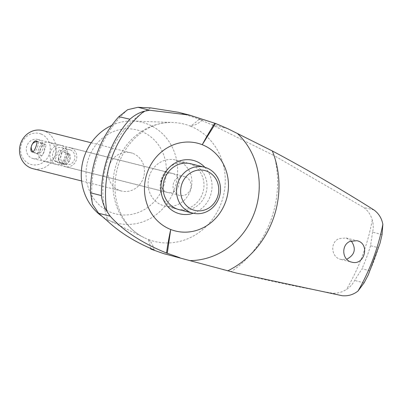 <?xml version="1.0" encoding="UTF-8"?>
<svg xmlns="http://www.w3.org/2000/svg" width="403" height="403" viewBox="0 0 403 403"><rect width="100%" height="100%" fill="white"/><g stroke="black" fill="none" stroke-linecap="round" stroke-linejoin="round"><path stroke-width="0.3" stroke-dasharray="2.02 1.51" d="M68.747 153.654C66.898 152.913 62.677 164.353 64.535 164.676C67.82 166.363 72.681 154.797 68.858 153.689L68.747 153.654M59.372 149.966L59.483 150.002C64.465 151.513 59.342 163.044 55.161 160.988C54.39 161.14 58.506 149.578 59.372 149.966M68.117 159.432C66.833 162.928 64.838 164.353 62.133 163.714C61.921 163.235 62.702 161.331 64.47 157.996L65.906 152.53L67.18 153.075C68.868 154.329 69.18 156.45 68.117 159.432M50.566 142.838A9.763 9.012 -75.8 0 1 55.75 154.737A9.763 9.012 -75.8 0 1 44.783 161.447A9.763 9.012 -75.8 0 1 38.431 149.775A9.763 9.012 -75.8 0 1 49.554 142.511A9.763 9.012 -75.8 0 1 50.566 142.838M62.324 145.8A9.763 9.012 -75.8 0 1 67.502 157.699A9.763 9.012 -75.8 0 1 56.536 164.409A9.763 9.012 -75.8 0 1 50.189 152.742A9.763 9.012 -75.8 0 1 61.311 145.478A9.763 9.012 -75.8 0 1 62.324 145.8M62.374 147.911A7.717 7.123 -75.8 0 1 66.47 157.316A7.717 7.123 -75.8 0 1 57.8 162.616A7.717 7.123 -75.8 0 1 52.783 153.392A7.717 7.123 -75.8 0 1 61.573 147.654A7.717 7.123 -75.8 0 1 62.374 147.911M70.429 149.941A7.717 7.123 -75.8 0 1 74.52 159.346A7.717 7.123 -75.8 0 1 65.855 164.646A7.717 7.123 -75.8 0 1 60.838 155.422A7.717 7.123 -75.8 0 1 69.628 149.684A7.717 7.123 -75.8 0 1 70.429 149.941M71.14 148.022A9.763 9.012 -75.8 0 1 76.323 159.92A9.763 9.012 -75.8 0 1 65.351 166.63A9.763 9.012 -75.8 0 1 59.004 154.964A9.763 9.012 -75.8 0 1 70.127 147.7A9.763 9.012 -75.8 0 1 71.14 148.022M185.461 176.846A9.763 9.012 -75.8 0 1 190.644 188.745A9.763 9.012 -75.8 0 1 179.678 195.455A9.763 9.012 -75.8 0 1 173.325 183.783A9.763 9.012 -75.8 0 1 184.448 176.519A9.763 9.012 -75.8 0 1 185.461 176.846M173.839 208.099A23.621 21.797 104.2 0 0 176.287 208.89A23.621 21.797 104.2 0 0 202.82 192.659A23.621 21.797 104.2 0 0 190.287 163.875A23.621 21.797 104.2 0 0 187.838 163.084A23.621 21.797 104.2 0 0 161.301 179.315A23.621 21.797 104.2 0 0 173.839 208.099M179.239 209.711A23.696 21.873 104.2 0 0 205.857 193.43A23.696 21.873 104.2 0 0 193.284 164.545A23.696 21.873 104.2 0 0 190.826 163.759M382.064 234.571L372.558 232.173C373.546 228.148 373.45 224.139 372.286 220.134C370.831 214.769 367.889 210.497 363.456 207.323L274.272 155.684A102.347 94.458 -75.8 0 1 231.126 271.708C264.247 279.868 297.726 286.981 331.578 293.041C336.989 293.636 341.971 292.417 346.53 289.384C350.016 287.148 352.701 284.175 354.595 280.473L362 268.776L369.934 270.776L368.292 274.866M351.225 240.908L346.142 237.992L339.089 238.606C329.654 242.193 331.18 257.618 340.923 259.411L346.721 259.255M373.974 209.973L363.456 207.323M379.994 243.372L378.498 247.744L370.564 245.744L372.558 232.173M364.1 282.871L354.595 280.473M150.712 107.898A88.962 82.106 104.2 0 0 108.352 221.806M178.373 112.286L202.356 120.149L198.976 119.298L211.504 124.587L274.272 155.684M227.796 128.693L211.504 124.587M198.976 119.298A59.045 22.573 111.5 0 1 190.201 126.068A60.51 55.851 104.2 0 0 173.199 122.517A60.51 55.851 104.2 0 0 167.033 122.653A60.51 55.851 104.2 0 0 114.976 169.074A60.51 55.851 104.2 0 0 138.803 234.627A60.51 55.851 104.2 0 0 144.168 237.669A60.51 55.851 104.2 0 0 148.062 239.387A59.045 22.573 111.5 0 1 154.107 249.89M111.868 125.313A51.962 47.957 -75.8 0 1 132.95 121.026A51.962 47.957 -75.8 0 1 147.548 124.074A51.962 47.957 -75.8 0 1 173.416 192.14A51.962 47.957 -75.8 0 1 108.024 219.902A51.962 47.957 -75.8 0 1 101.742 216.149M202.356 120.149A59.045 22.573 -68.5 0 1 190.201 126.068A60.51 55.851 -75.8 0 1 221.166 203.198A60.51 55.851 -75.8 0 1 148.062 239.387A59.045 22.573 -68.5 0 1 150.662 248.49M141.302 131.368A43.302 39.962 -75.8 0 1 150.929 204.865A43.302 39.962 -75.8 0 1 86.438 179.496A43.302 39.962 -75.8 0 1 141.302 131.368M133.076 153.483A19.682 18.165 -75.8 0 1 143.523 177.471A19.682 18.165 -75.8 0 1 121.414 190.997A19.682 18.165 -75.8 0 1 108.609 167.467A19.682 18.165 -75.8 0 1 131.035 152.823A19.682 18.165 -75.8 0 1 133.076 153.483M173.441 173.733A9.843 9.083 -75.8 0 1 178.665 185.728A9.843 9.083 -75.8 0 1 167.608 192.493A9.843 9.083 -75.8 0 1 161.205 180.73A9.843 9.083 -75.8 0 1 172.419 173.406A9.843 9.083 -75.8 0 1 173.441 173.733M178.237 160.832A23.621 21.797 -75.8 0 1 190.77 189.622A23.621 21.797 -75.8 0 1 164.238 205.852A23.621 21.797 -75.8 0 1 148.878 177.622A23.621 21.797 -75.8 0 1 175.789 160.046A23.621 21.797 -75.8 0 1 178.237 160.832M42.577 130.522A19.682 18.165 -75.8 0 1 44.617 131.177A19.682 18.165 -75.8 0 1 55.065 155.165A19.682 18.165 -75.8 0 1 32.95 168.691M37.388 147.342L38.829 141.876L40.099 142.425C42.476 145.287 41.957 148.642 38.547 152.48C36.31 153.538 35.066 153.528 34.819 152.45L37.388 147.342M45.836 144.637C41.438 142.858 36.804 154.208 41.61 155.659C42.597 156.465 46.637 144.506 45.937 144.672L45.836 144.637M38.839 139.801A9.843 9.083 -75.8 0 1 44.063 151.795A9.843 9.083 -75.8 0 1 33.006 158.555A9.843 9.083 -75.8 0 1 26.608 146.793A9.843 9.083 -75.8 0 1 37.817 139.473A9.843 9.083 -75.8 0 1 38.839 139.801M41 133.992A16.044 14.81 -75.8 0 1 44.567 161.23A16.044 14.81 -75.8 0 1 20.669 151.825A16.044 14.81 -75.8 0 1 41 133.992M342.092 295.696L331.578 293.041M231.126 271.708L223.066 269.698M204.855 167.305A27.555 25.429 -75.8 0 1 193.274 213.242M372.286 220.134A201.44 185.914 -75.8 0 1 346.53 289.384M378.498 247.744A204.694 188.916 -75.8 0 1 369.934 270.776M127.67 109.687A102.841 94.917 104.2 0 0 92.514 204.22M370.564 245.744A204.694 188.916 -75.8 0 1 362 268.776M68.858 153.689L66.485 152.757M66.016 152.571L59.483 150.002M64.535 164.676L55.161 160.988M65.906 152.53A5.904 5.904 0 0 0 58.702 156.137A5.904 5.904 0 0 0 61.876 163.608A5.904 5.904 0 0 0 69.507 160.852A5.904 5.904 0 0 0 67.18 153.075M44.783 161.447L56.536 164.409M49.554 142.511L61.311 145.478M57.8 162.616L65.855 164.646M61.573 147.654L69.628 149.684M65.351 166.63L179.678 195.455M70.127 147.7L184.448 176.519M108.024 219.902L144.168 237.669M132.95 121.026L173.199 122.517M81.608 180.957L121.414 190.997M91.234 142.788L131.035 152.823M340.923 259.411L351.643 262.111M346.142 237.992L356.927 240.712M38.829 141.876A5.904 5.904 0 0 0 37.056 141.639M33.111 151.84A5.904 5.904 0 0 0 41.897 151.06A5.904 5.904 0 0 0 40.099 142.425M45.937 144.672L39.403 142.103M38.935 141.916L36.562 140.985M41.61 155.659L32.24 151.971M33.006 158.555L167.608 192.493M37.817 139.473L172.419 173.406M164.238 205.852L176.287 208.89M175.789 160.046L187.838 163.084M167.033 122.653C147.186 123.444 123.489 142.345 117.051 169.663C113.691 183.99 114.412 197.374 119.217 209.812C123.842 221.015 130.371 229.287 138.803 234.627"/><path stroke-width="0.6" d="M214.754 123.278A169.265 64.707 -68.5 0 0 202.235 144.712L215.529 123.474L189.44 115.072L178.373 112.286L150.712 107.898L138.007 107.304L127.67 109.687L118.84 116.674L129.922 119.217C134.28 115.349 138.985 112.709 144.032 111.283A101.113 93.32 104.2 0 0 106.845 211.268C104.029 206.704 102.221 201.565 101.42 195.858L101.405 195.576L90.514 192.83L92.514 204.22L98.604 213.263L108.352 221.806C120.704 233.12 135.952 242.48 154.107 249.89L150.727 249.039A59.045 22.573 -68.5 0 0 150.662 248.49M129.736 119.424C120.527 129.761 113.45 141.529 108.508 154.717C103.631 167.935 101.264 181.557 101.415 195.576M204.311 167.159L190.826 163.759A23.696 21.873 104.2 0 0 164.202 180.04A23.696 21.873 104.2 0 0 176.781 208.925A23.696 21.873 104.2 0 0 179.239 209.711L192.725 213.116A23.696 21.873 -75.8 0 1 177.315 184.791A23.696 21.873 -75.8 0 1 204.311 167.159A23.696 21.873 -75.8 0 1 206.769 167.95A23.696 21.873 -75.8 0 1 219.348 196.83A23.696 21.873 -75.8 0 1 192.725 213.116M206.85 171.194A20.548 18.966 -75.8 0 1 211.419 206.074A20.548 18.966 -75.8 0 1 180.816 194.034A20.548 18.966 -75.8 0 1 206.85 171.194M346.721 259.255C354.947 254.832 356.448 248.716 351.225 240.908M215.529 123.474L227.796 128.693L272.337 150.964C306.759 169.27 340.636 188.942 373.974 209.973C378.744 213.489 381.706 218.265 382.85 224.295L382.064 234.571L379.994 243.372L368.292 274.866L364.1 282.871L358.035 291.011C353.295 294.729 347.98 296.291 342.092 295.696L236.264 273.022L163.532 253.583L150.727 249.039M272.337 150.964A90.539 83.562 -75.8 0 1 227.75 270.851M349.99 241.397L356.927 240.712C370.357 243.352 364.73 266.141 351.643 262.111C342.147 260.328 340.832 245.084 349.99 241.397M179.824 257.688L166.504 253.013C141.967 243.019 123.197 230.743 110.185 216.184L98.604 213.263M237.276 133.363A72.429 66.848 -75.8 0 1 254.338 213.011A72.429 66.848 -75.8 0 1 189.954 260.615M167.28 253.21L170.706 229.483A169.265 64.707 -68.5 0 0 166.504 253.013M202.235 144.712A45.267 41.781 -75.8 0 1 225.398 202.412A45.267 41.781 -75.8 0 1 170.706 229.483A45.267 41.781 104.2 0 1 147.543 171.784A45.267 41.781 104.2 0 1 202.235 144.712M189.44 115.072L149.589 110.226L144.032 111.283M101.742 216.149A51.962 47.957 -75.8 0 1 81.597 168.514A51.962 47.957 -75.8 0 1 111.868 125.313M81.608 180.957L32.95 168.691A19.682 18.165 -75.8 0 1 20.15 145.166A19.682 18.165 -75.8 0 1 42.577 130.522L91.234 142.788M36.461 140.949L36.562 140.985C38.431 141.317 34.099 153.1 32.24 151.971C28.548 150.918 33.011 139.589 36.461 140.949M118.84 116.674A104.709 96.639 104.2 0 0 90.514 192.83M106.845 211.268L110.185 216.184M236.264 273.022L163.532 253.583M193.274 213.242A27.555 25.429 -75.8 0 1 160.948 186.559A27.555 25.429 -75.8 0 1 196.065 161.296A27.555 25.429 -75.8 0 1 204.855 167.305M382.85 224.295A202.084 186.508 -75.8 0 1 358.035 291.011M149.589 110.226L138.007 107.304M37.056 141.639A5.904 5.904 0 0 0 33.111 151.84"/></g></svg>
